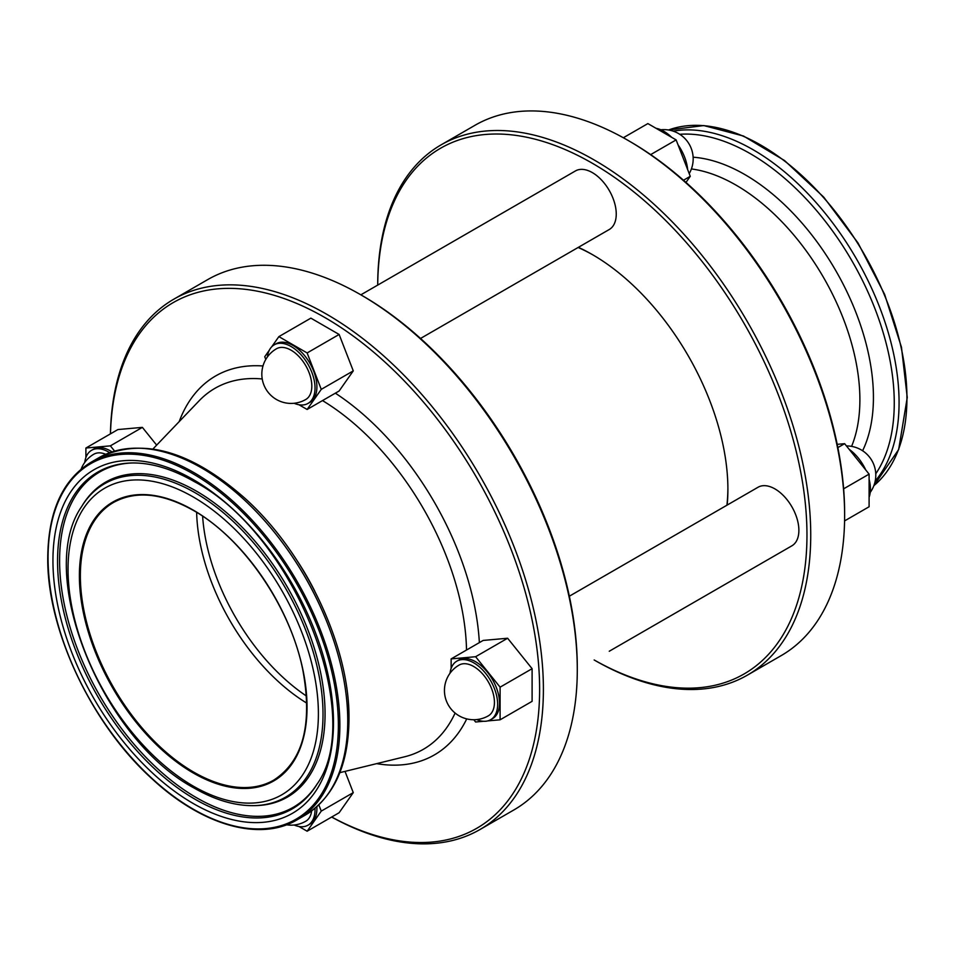 <?xml version="1.0" encoding="UTF-8"?>
<svg xmlns="http://www.w3.org/2000/svg" width="955" height="955" viewBox="0 0 955 955"><rect width="100%" height="100%" fill="white"/><g stroke="black" fill="none" stroke-linecap="round" stroke-linejoin="round"><path stroke-width="1.43" d="M306.46 696.052A160.285 92.54 60 0 1 202.615 516.189M267.4 356.955A33.819 19.518 60 0 1 274.204 344.851A33.819 19.518 60 0 1 300.264 353.911A33.819 19.518 60 0 1 315.031 387.945A33.819 19.518 60 0 1 308.023 403.416A33.819 19.518 60 0 1 294.14 403.273M308.023 403.416L309.909 402.33A33.819 19.518 -120 0 0 316.905 386.859A33.819 19.518 -120 0 0 302.15 352.825A33.819 19.518 -120 0 0 276.091 343.764L274.204 344.851M311.819 386.095A29.283 16.904 60 0 1 305.755 399.5A29.283 29.283 0 0 1 261.825 374.133A29.283 29.283 0 0 1 276.473 348.766A29.283 16.904 60 0 1 291.12 350.222A29.283 16.904 60 0 1 311.819 386.095M84.78 462.387A33.819 19.518 60 0 1 91.585 450.294A33.819 19.518 60 0 1 108.5 451.966A33.819 19.518 60 0 1 109.682 452.682M111.986 451.87A33.819 19.518 -120 0 0 110.374 450.879A33.819 19.518 -120 0 0 93.471 449.208L91.585 450.294M81.139 469.12A29.283 29.283 0 0 1 93.853 454.21A29.283 16.904 60 0 1 105.73 454.282M314.995 808.3A33.819 19.518 60 0 1 315.031 809.685A33.819 19.518 60 0 1 308.023 825.168A33.819 19.518 60 0 1 294.14 825.013M308.023 825.168L309.909 824.081A33.819 19.518 -120 0 0 316.905 808.599A33.819 19.518 -120 0 0 316.857 806.7M656.061 128.316A33.819 19.518 60 0 1 671.711 137.353M678.062 144.874A33.819 19.518 60 0 1 687.648 169.584M420.522 338.464L609.254 229.51A33.819 19.518 -120 0 0 616.25 214.027A33.819 19.518 -120 0 0 601.495 179.994A33.819 19.518 -120 0 0 575.435 170.945L360.847 294.832M569.335 596.207L758.055 487.241A33.819 19.518 -120 0 1 774.959 488.924A33.819 19.518 -120 0 1 797.055 518.72A33.819 19.518 -120 0 1 791.874 545.818L609.254 651.25A33.819 19.518 -120 0 0 609.457 651.131M450.02 673.263A33.819 19.518 60 0 1 456.824 661.158A33.819 19.518 60 0 1 473.74 662.83A33.819 19.518 60 0 1 495.824 692.626A33.819 19.518 60 0 1 490.643 719.724A33.819 19.518 60 0 1 476.76 719.569M490.643 719.724L492.529 718.638A33.819 19.518 -120 0 0 497.71 691.539A33.819 19.518 -120 0 0 475.614 661.743A33.819 19.518 -120 0 0 458.71 660.072L456.824 661.158M494.439 702.403A29.283 16.904 60 0 1 488.375 715.808A29.283 29.283 0 0 1 444.445 690.441A29.283 29.283 0 0 1 459.092 665.074A29.283 16.904 60 0 1 473.74 666.53A29.283 16.904 60 0 1 494.439 702.403M849.15 449.316A33.819 19.518 60 0 1 865.755 469.979M869.098 479.231A33.819 19.518 60 0 1 869.098 497.304M110.482 433.845A303.523 175.243 60 0 1 328.353 319.579A303.523 175.243 60 0 1 539.623 689.355A303.523 175.243 60 0 1 331.707 817.026M110.434 433.88A306.185 176.782 60 0 1 173.798 299.19A306.185 176.782 60 0 1 409.743 381.224A306.185 176.782 60 0 1 543.395 689.355A306.185 176.782 60 0 1 479.983 829.525A306.185 176.782 60 0 1 331.66 817.05M173.798 299.19L207.677 279.624A306.185 176.782 60 0 1 360.775 294.785A306.185 176.782 60 0 1 577.286 669.789A306.185 176.782 60 0 1 513.862 809.959L479.983 829.525M360.775 294.785L362.661 295.871A303.523 175.243 60 0 1 577.286 667.617L577.286 669.789M306.794 703.143A160.285 92.54 60 0 1 196.646 512.369M441.138 144.838L475.017 125.272A306.185 176.782 60 0 1 628.115 140.445L630.002 141.531A303.523 175.243 60 0 1 844.626 513.265L844.626 515.437A306.185 176.782 60 0 1 781.202 655.608L747.323 675.173A306.185 176.782 60 0 1 594.225 660.012L594.153 659.965A303.523 175.243 60 0 0 806.963 535.003A303.523 175.243 60 0 0 593.258 163.794A303.523 175.243 60 0 0 377.726 285.091L377.714 285.008A306.185 176.782 60 0 1 441.138 144.838A306.185 176.782 60 0 1 677.083 226.872A306.185 176.782 60 0 1 810.735 535.003A306.185 176.782 60 0 1 747.323 675.173M628.115 140.445A306.185 176.782 60 0 1 844.626 515.437M578.372 247.333A191.704 110.684 60 0 1 592.351 254.567A191.704 110.684 60 0 1 727.901 489.354A191.704 110.684 60 0 1 727.173 505.076M727.889 488.268A189.042 109.145 60 0 1 726.922 505.219M578.109 247.488A189.042 109.145 60 0 1 593.294 255.116M271.733 346.772L278.872 336.626L310.876 318.146L339.132 334.465L353.266 370.886L339.132 390.989L307.128 409.468L298.939 404.741M85.902 457.493L85.902 448.038L117.907 429.559L142.379 427.374L156.656 445.126M345.018 771.389L353.266 792.626L339.132 812.729L307.128 831.208L298.939 826.481M451.142 668.357L451.142 658.902L483.146 640.435L507.618 638.238L532.102 668.691L532.102 701.328L500.098 719.807L487.73 720.906M837.189 444.338L844.626 443.681L837.845 447.585M844.626 443.681L869.098 474.122L843.623 488.829M869.098 474.122L869.098 506.759L844.566 520.917M451.142 658.902L475.614 656.718L507.618 638.238M483.517 721.288L475.614 721.992L473.799 719.724M475.614 656.718L500.098 687.17L532.102 668.691M500.098 687.17L500.098 719.807M650.665 154.615L676.128 139.908L647.872 123.589L623.34 137.747M676.128 139.908L690.262 176.317L683.494 180.232M690.262 176.317L685.976 182.429M318.839 804.874L321.262 811.105L353.266 792.626M321.262 811.105L307.128 831.208M311.64 810.914A29.283 16.904 60 0 1 305.755 821.24A29.283 29.283 0 0 1 286.488 824.798M85.902 448.038L110.374 445.854L142.379 427.374M110.374 445.854L114.564 451.058M265.788 359.438L264.738 356.728L269.298 350.246M278.872 336.626L307.128 352.944L321.262 389.365L353.266 370.886M321.262 389.365L307.128 409.468M307.128 352.944L339.132 334.465M297.626 561.421A175.219 101.158 60 0 1 314.768 591.121M693.127 157.205A181.951 105.05 60 0 1 873.431 397.364A181.951 105.05 60 0 1 862.604 450.76M316.976 784.258A194.45 112.272 60 0 1 195.047 799.24A194.45 112.272 60 0 1 61.502 601.149A194.45 112.272 60 0 1 131.492 462.984C150.878 462.566 171.745 468.738 194.104 481.511C293.555 533.356 366.338 715.593 316.976 784.258M193.22 479.553A198.377 114.528 60 0 1 333.486 722.517A198.377 114.528 60 0 1 193.22 803.501A198.377 114.528 60 0 1 52.943 560.549A198.377 114.528 60 0 1 193.22 479.553M317.418 783.53A193.59 111.771 60 0 1 196.491 797.7A193.59 111.771 60 0 1 63.651 601.113A193.59 111.771 60 0 1 132.351 462.972M196.491 788.102A181.82 104.978 60 0 1 190.463 784.461M82.476 505.195A181.82 104.978 60 0 1 196.491 491.18A181.82 104.978 60 0 1 321.369 676.403A181.82 104.978 60 0 1 255.916 805.602L254.197 805.638A180.961 104.477 60 0 0 319.34 677.059A180.961 104.477 60 0 0 195.047 492.708A180.961 104.477 60 0 0 81.581 506.651L82.476 505.195M193.22 496.97A177.045 102.221 60 0 1 318.397 713.803A177.045 102.221 60 0 1 193.22 786.084A177.045 102.221 60 0 1 68.032 569.252A177.045 102.221 60 0 1 193.22 496.97M273.846 780.056A160.285 92.54 60 0 1 193.71 772.117A160.285 92.54 60 0 1 80.363 575.817A160.285 92.54 60 0 1 113.561 502.437C135.67 490.369 162.266 493.019 193.364 510.412C243.298 538.274 290.762 607.678 302.95 670.697C312.655 724.582 302.962 761.04 273.846 780.056M193.22 510.089A160.977 92.933 60 0 1 307.044 707.249A160.977 92.933 60 0 1 193.22 772.965A160.977 92.933 60 0 1 79.384 575.817A160.977 92.933 60 0 1 193.22 510.089M48.06 557.72A205.277 118.516 60 0 1 193.22 473.919A205.277 118.516 60 0 1 338.368 725.334A205.277 118.516 60 0 1 193.22 809.136A205.277 118.516 60 0 1 48.06 557.72M297.136 819.796C260.058 841.988 202.293 825.526 152.215 778.97C91.573 724.487 46.771 629.512 47.75 557.29C48.299 511.307 62.66 479.673 90.797 462.399A206.34 119.136 60 0 1 249.804 517.682A206.34 119.136 60 0 1 339.873 725.334A206.34 119.136 60 0 1 297.136 819.796L305.015 815.248A206.34 119.136 60 0 0 347.751 720.786A206.34 119.136 60 0 0 257.671 513.133A206.34 119.136 60 0 0 98.663 457.851C141.447 436.865 190.069 450.211 244.504 497.913C305.158 552.097 349.936 646.666 348.993 719.055C348.551 765.265 333.892 797.33 305.015 815.248M152.979 448.969L199.165 400.766A208.417 120.33 60 0 1 262.231 378.968M322.504 400.587A208.417 120.33 60 0 1 466.518 650.033M455.105 713.039A208.417 120.33 60 0 1 404.693 756.766L339.849 772.655M466.732 718.876A218.779 126.311 60 0 1 376.628 763.642M668.536 129.999A206.34 119.136 60 0 1 823.449 197.458A206.34 119.136 60 0 1 906.94 397.949A206.34 119.136 60 0 1 873.873 485.665L898.667 449.519L907.25 397.507L901.472 347.25L884.616 294.343L858.008 242.964L823.759 197.16L784.568 160.559L743.515 136.04L703.799 125.559L668.512 129.999M673.203 131.157A206.34 119.136 60 0 1 822.53 210.076A206.34 119.136 60 0 1 899.073 402.485A206.34 119.136 60 0 1 875.21 481.045M679.745 134.297A203.546 117.513 60 0 1 894.262 402.974A203.546 117.513 60 0 1 875.759 473.799M691.408 168.94A175.219 101.158 60 0 1 859.882 399.703A175.219 101.158 60 0 1 851.585 446.379M179.17 421.632A218.779 126.311 60 0 1 262.983 365.98M335.348 393.174A218.779 126.311 60 0 1 479.362 642.62M81.581 506.651C34.846 573.931 101.994 739.17 194.104 788.03C215.078 800.099 235.109 805.972 254.197 805.638M689.212 173.619A29.283 29.283 0 0 0 660.86 129.785M870.22 492.41A29.283 29.283 0 0 0 846.44 445.937M90.797 462.399L98.663 457.851"/></g></svg>

